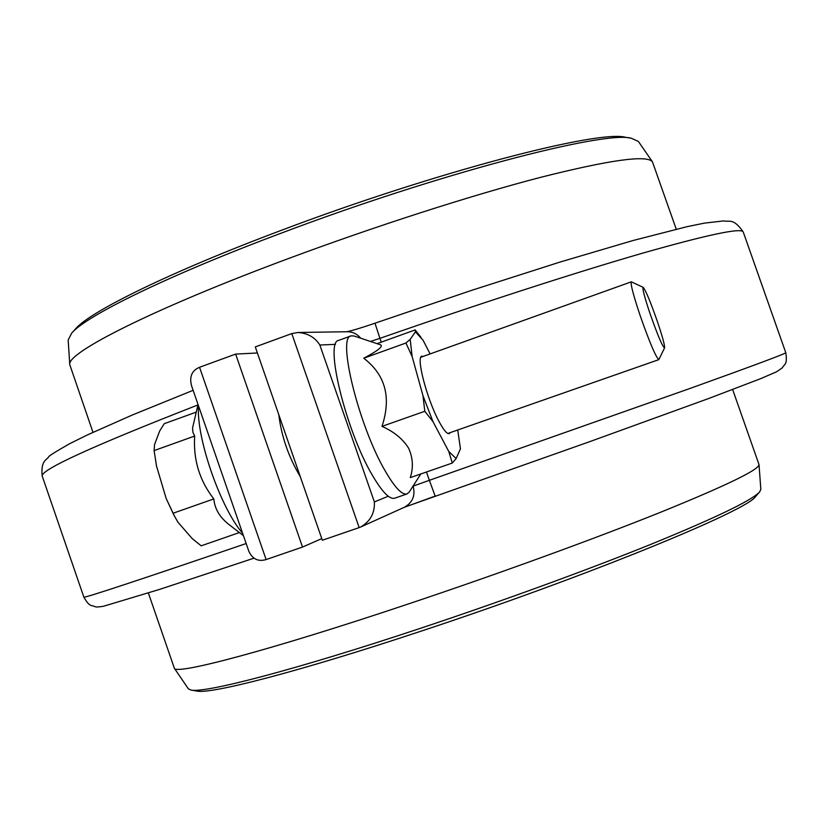 <?xml version="1.0" encoding="UTF-8"?>
<svg xmlns="http://www.w3.org/2000/svg" width="828" height="828" viewBox="0 0 828 828"><rect width="100%" height="100%" fill="white"/><g stroke="black" fill="none" stroke-linecap="round" stroke-linejoin="round"><path stroke-width="1.24" d="M643.201 287.357L631.34 281.83C630.377 283.838 633.316 295.089 640.158 315.603C649.587 342.43 655.807 357.106 658.829 359.642L664.573 347.884C664.863 345.379 662.472 336.603 657.401 321.564C650.529 301.92 645.799 290.524 643.201 287.357C642.135 288.02 644.412 296.776 650.052 313.636C657.763 335.537 662.607 346.953 664.573 347.884M198.554 405.979C195.977 437.07 220.527 508.092 242.583 533.232M243.432 535.675L228.559 524.227C219.606 517.086 214.69 508.651 213.81 498.922C199.538 480.613 193.162 459.654 194.673 436.046L192.893 432.278L192.572 427.91L198.047 404.499M239.385 532.559L201.194 545.818L192.22 538.624L177.979 522.23L174.056 515.43L166.149 498.425L156.43 465.75M174.811 516.848L166.149 498.425M156.647 466.837L154.112 450.587L154.557 444.532L159.701 430.964L164.244 423.688L196.226 412.137M154.112 450.587L194.673 436.046M172.99 513.267L213.81 498.922M291.787 333.591L255.293 346.911L322.34 540.249L359.155 527.602L291.787 333.591L297.925 332.494C307.623 333.125 314.93 337.296 319.846 345.017L374.37 501.923C374.877 513.049 370.333 521.402 360.739 526.97L359.155 527.602M423.253 356.382L421.845 356.206C415.811 356.568 426.958 399.293 439.026 421.462C443.653 430.094 447.068 434.151 449.252 433.644L450.246 432.62M420.8 473.968L409.249 492.039L407.034 493.933C402.035 495.247 394.645 487.402 384.885 470.407C358.772 425.664 336.913 336.799 351.062 335.889L353.98 335.961L380.58 344.831C383.385 346.373 377.775 350.844 363.74 358.224C385.455 374.846 391.53 397.564 381.977 426.379C393.849 431.605 402.687 438.809 408.504 448.01C412.944 457.636 413.545 467.499 410.295 477.611L452.285 463.049L456.145 458.557L460.451 448.807L457.718 430.001M407.034 493.933L394.635 498.218C389.491 499.584 381.987 491.791 372.134 474.848C345.783 430.26 324.203 341.415 338.724 340.37L351.062 335.889M430.115 353.918L423.056 340.225L415.428 331.842L410.181 339.345L412.158 356.63L422.994 395.774L433.023 421.721L448.755 451.426L456.145 458.557M421.048 337.42L415.17 329.906L415.428 331.842M410.181 339.345L405.937 343.02L412.158 356.63M422.994 395.774L424.795 411.278L433.023 421.721M448.755 451.426L452.285 463.049M415.17 329.906L377.061 343.661M405.937 343.02L363.74 358.224M424.795 411.278L381.977 426.379M71.725 333.084L75.69 328.716C90.262 311.411 170.827 271.739 281.354 230.329C434.565 172.296 598.489 129.644 625.461 137.272L631.267 138.224C604.305 130.503 437.319 174.066 281.023 233.227C168.291 275.424 86.329 315.685 71.725 333.084L68.155 340.029L69.79 364.713C65.847 353.163 153.335 308.751 288.154 258.667C374.97 226.323 471.039 195.46 539.887 177.523C609.449 159.928 646.968 154.691 652.443 161.812L676.248 229.19M92.974 432.309L69.79 364.713M652.443 161.812L638.388 141.453L631.267 138.224M759.576 491.987L755.633 496.438C748.854 509.903 586.369 576.671 420.696 631.278C299.57 671.518 210.001 694.568 196.764 691.049L190.906 690.014C204.03 693.543 295.027 670.007 418.533 628.938C499.936 601.925 587.507 569.975 651.263 544.182C715.702 517.81 751.803 500.412 759.576 491.987L760.839 489.441L759.028 464.632C758.945 469.807 725.607 485.901 659.036 512.894C592.827 539.421 496.966 574.311 408.163 604.026C269.928 650.373 175.174 675.327 174.346 668.227L148.378 592.993M174.346 668.227L188.339 688.803L190.906 690.014M732.645 389.522L759.028 464.632M300.305 476.7C288.62 457.077 281.458 436.418 278.808 414.724M321.771 538.614L302.52 547.06L266.109 559.573C258.15 561.901 252.364 559.055 248.742 551.013L191.506 385.61C189.239 376.605 191.92 370.489 199.548 367.27L235.638 354.094L257.394 352.976M235.638 354.094L302.52 547.06M374.37 501.923L388.28 496.251M335.475 344.365L319.846 345.017M426.461 472.001L429.349 480.312L689.734 388.549C754.101 365.417 786.114 353.463 785.782 352.697L743.254 232.016C741.712 227.472 708.033 234.562 642.217 253.275C576.184 272.35 478.719 303.855 379.928 338.352L381.253 342.15M404.768 507.088L590.012 441.552L708.789 398.465L760.57 378.696L776.571 371.793L782.325 367.808C784.147 364.02 787.728 365.2 785.782 352.697M297.925 332.494L347.284 331.738C352.707 331.79 357.158 333.943 360.666 338.197M404.261 507.326L435.176 496.086L429.349 480.312L413.131 486.119C415.552 495.579 412.592 502.648 404.261 507.326L360.739 526.97M370.458 341.457L379.928 338.352L374.97 323.21L471.287 290.462L559.883 262.103L633.389 240.42L687.043 226.675L704.452 223.115L723.838 220.89C729.344 222.38 733.246 217.485 743.254 232.016M375.012 323.241L374.97 323.21C361.08 327.95 351.652 330.807 346.663 331.749M197.944 404.933C92.167 446.261 40.261 470.004 42.228 476.141L83.856 597.133C84.352 598.147 138.452 580.283 246.154 543.551M199.548 367.27L266.109 559.573M447.834 433.458L658.829 359.642M420.852 357.241L631.34 281.83M42.228 476.141C40.562 460.678 46.616 460.037 48.686 456.89C48.231 456.352 55.155 451.984 69.469 443.798L87.157 435.031L132.252 415.035L193.131 390.309M253.937 558.196L159.473 589.433L103.448 606.272C98.635 607.038 95.841 607.172 95.065 606.686C91.442 604.73 89.91 607.773 83.856 597.133"/></g></svg>
